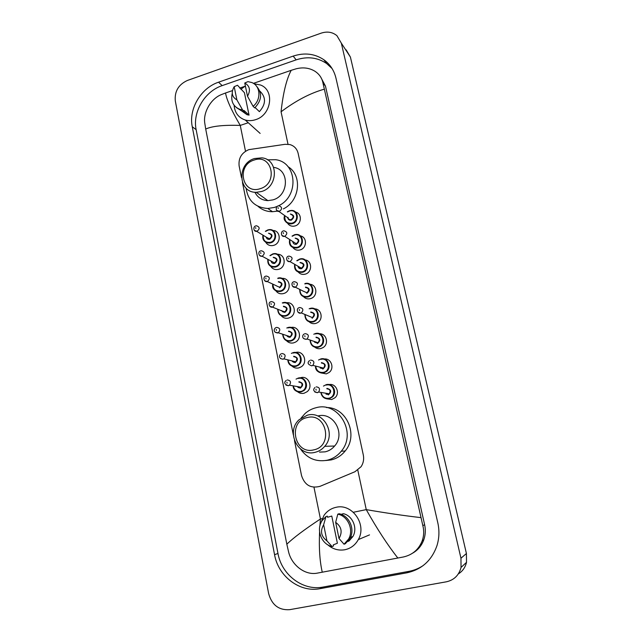 <?xml version="1.0" encoding="UTF-8"?>
<svg xmlns="http://www.w3.org/2000/svg" width="642" height="642" viewBox="0 0 642 642"><rect width="100%" height="100%" fill="white"/><g stroke="black" fill="none" stroke-linecap="round" stroke-linejoin="round"><path stroke-width="0.96" d="M329.033 384.582C335.886 383.009 340.485 393.081 334.996 397.743L331.713 399.525L326.618 398.81M324.274 359.014C331.176 358.027 334.859 368.372 329.041 372.52L326.288 373.877L320.663 372.866M319.515 333.784C326.473 333.318 329.242 343.976 323.07 347.579L320.92 348.526C318.673 349.047 316.658 348.606 314.861 347.21M314.74 308.874C321.762 308.874 323.632 319.877 317.1 322.886L315.615 323.456C313.168 324.025 311.025 323.488 309.179 321.843M309.958 284.27C317.06 284.671 318.023 296.05 311.137 298.418L310.367 298.674C307.735 299.292 305.496 298.658 303.634 296.773M305.167 259.946C312.365 260.708 312.405 272.489 305.191 274.158L305.175 274.166C302.366 274.832 300.039 274.102 298.185 271.983M300.376 235.903C307.293 236.93 307.036 248.269 300.047 249.931L299.308 250.099C296.628 250.468 294.485 249.602 292.872 247.515M295.585 212.117C302.238 213.345 301.764 224.299 294.975 225.96L293.498 226.233C290.987 226.329 289.028 225.358 287.64 223.312M300.801 377.656C308.409 375.329 313.537 387.054 306.94 391.813L304.011 393.257C301.652 393.779 299.525 393.281 297.631 391.78M295.617 352.482C303.522 350.018 308.377 362.489 301.162 366.855L298.795 367.914C296.227 368.484 293.972 367.882 292.03 366.117M291.035 327.476C299.092 325.542 302.952 338.422 295.384 342.154L293.635 342.86C290.874 343.47 288.515 342.772 286.557 340.758M286.493 302.783C294.686 301.387 297.503 314.652 289.622 317.694L288.539 318.079C285.594 318.737 283.154 317.942 281.196 315.695M281.958 278.395C290.28 277.48 292.046 291.131 283.876 293.458L283.491 293.579C280.385 294.285 277.866 293.394 275.932 290.906M277.416 254.304C285.674 253.823 286.685 267.425 278.508 269.343L278.179 269.431C275.049 270.009 272.585 269.014 270.796 266.446M272.882 230.486C280.843 230.382 281.485 243.47 273.572 245.38L272.537 245.605C269.56 245.894 267.289 244.779 265.732 242.259M294.469 440.5L301.547 475.618C304.693 485.167 310.88 488.722 320.109 486.299L354.986 471.709L361.085 466.702C363.404 463.147 364.142 459.255 363.308 455.001L298.121 153.294C296.973 148.759 294.221 145.846 289.855 144.554L285.104 144.306L248.791 149.65C241.569 152.788 238.343 158.213 239.121 165.925L241.464 177.521M242.475 182.553L293.33 434.843M289.646 609.675C278.853 610.365 271.855 605.013 268.645 593.617L175.314 100.971C174.447 91.429 178.468 84.6 187.368 80.475L321.233 33.127C327.251 31.193 332.484 32.044 336.93 35.687L341.319 43.126L460.964 558.235L461.044 567.432C458.958 575.296 454.046 580.095 446.318 581.821L289.646 609.675M346.158 49.851L350.412 57.074L466.421 553.508L466.509 562.336C465.306 567.4 462.577 571.26 458.308 573.932M293.161 56.111L218.545 82.2C200.858 88.026 188.499 109.036 192.263 126.731L274.559 554.688C278.267 576.364 299.79 592.807 320.165 588.65L406.803 572.833C421.762 569.542 431.833 560.418 437.033 545.443C439.264 538.02 439.513 530.444 437.788 522.724L335.959 78.115C334.097 70.411 330.1 64.312 323.969 59.818C314.789 53.639 304.517 52.403 293.161 56.111L296.163 59.858L222.188 85.611C204.654 91.357 192.399 112.165 196.147 129.708L277.97 553.468C281.653 574.911 302.984 591.162 323.159 587.045L408.922 571.356C414.098 570.393 418.881 568.443 423.271 565.506M332.075 68.55L326.698 63.574C317.597 57.443 307.414 56.199 296.163 59.858M412.646 553.147C417.894 550.138 421.601 545.716 423.768 539.874C425.486 534.971 425.766 529.923 424.635 524.723L325.47 86.132L320.687 77.04M324.21 89.206C310.238 93.154 295.85 100.69 281.06 111.796C283.09 93.09 286.468 79.263 291.195 70.315L296.05 68.83C303.032 67.049 309.34 67.859 314.949 71.262C319.315 74.159 321.971 78.019 322.926 82.858L422.837 525.613C424.153 530.741 423.953 535.789 422.235 540.757C418.801 549.472 412.533 554.881 403.425 556.975L317.196 573.146C305.102 575.577 291.701 565.233 288.587 551.903L286.83 544.207C293.378 537.852 304.581 529.441 320.446 518.977L319.925 525.782M232.412 90.618L225.551 92.986C226.61 99.711 231.513 110.512 240.252 125.407C223.713 124.885 212.197 126.089 205.705 129.034L286.83 544.207M205.705 129.034L204.726 122.831C203.185 112.502 210.704 98.86 221.169 94.687L225.551 92.986M291.195 70.315L253.405 83.372M244.714 86.365L239.691 88.106M397.863 558.058C387.543 544.93 377.006 528.783 366.253 509.628C385.81 513.006 404.011 515.67 420.871 517.621M319.588 532.017C318.873 548.011 319.764 561.421 322.276 572.231M253.943 83.725L260.556 85.017C274.961 90.305 271.405 115.191 255.516 119.693C251.993 120.84 248.566 120.945 245.244 120.014C238.471 117.687 234.763 112.775 234.113 105.296M240.862 89.254L245.38 85.996M255.123 107.551L259.384 111.652C266.013 104.124 266.173 97.279 259.874 91.1M244.762 83.011C249.866 85.964 250.781 90.378 247.499 96.244L244.762 83.011L247.948 81.638L251.728 82.513C260.62 85.723 261.454 99.783 253.076 106.315L254.722 107.896C261.912 100.248 262.458 92.946 256.359 86.004M247.499 96.244L253.076 106.315M234.186 86.678L236.882 99.871C231.826 96.894 230.927 92.496 234.186 86.678L237.508 85.258L244.425 92.721L249.048 115.119L246.977 114.693L241.504 110.793M249.048 115.119L244.064 110.52L244.249 111.435L241.673 110.946L236.457 107.623M244.249 111.435L242.556 109.878L239.972 109.389C233.182 106.596 230.598 101.251 232.227 93.371M242.556 109.878L236.882 99.871M320.615 523.575L323.945 515.478C326.971 511.16 330.991 508.44 336.015 507.324C352.121 503.119 367.168 524.49 358.324 539.585C355.259 545.082 350.757 548.477 344.826 549.753C338.43 550.812 332.692 549.127 327.605 544.689M347.852 541.455L349.096 540.949L352.907 536.503C357.851 528.173 352.602 515.711 343.398 513.68L341.135 514.346M335.662 522.331C341.544 526.745 342.659 532.138 339.008 538.502L335.662 522.331L337.804 514.154C348.004 516.08 354.031 529.851 348.574 539.087L344.048 544.231L345.388 543.678L349.89 538.558C355.323 529.377 349.32 515.67 339.169 513.752L337.804 514.154M339.008 538.502L344.048 544.231M327.605 517.267L331.778 516.056L337.387 543.236L333.278 544.881L333.503 545.997L332.107 546.559C321.361 544.384 315.776 529.498 322.196 520.518L325.959 516.569L327.38 516.168L327.605 517.267M326.938 540.877C321.104 536.431 320.013 531.054 323.648 524.755L326.938 540.877L332.107 546.559M323.648 524.755L325.959 516.569M260.106 188.708C242.026 194.999 236.047 165.09 254.216 160.027C272.208 153.422 278.588 183.66 260.106 188.708M261.398 191.541L256.278 192.303C238.013 192.897 236.689 163.373 254.609 158.518L261.848 157.86C278.74 159.256 278.476 187.127 261.398 191.541M254.906 192.223C257.578 197.511 261.896 200.312 267.866 200.625L272.834 199.903C289.141 195.746 289.727 169.271 273.669 167.385M277.368 206.323L274.399 207.438L267.826 208.473C255.259 207.607 248.013 200.834 246.087 188.138M277.48 211.106L272.505 211.716C266.887 211.716 262.056 209.91 257.996 206.299M267.441 159.826L275.651 159.714C297.158 162.193 299.332 196.596 278.291 205.881L279.069 205.817C282.263 207.141 282.408 208.971 279.503 211.314L276.742 210.44M287.993 166.679C302.615 175.226 299.846 201.074 283.331 208.915M313.745 449.865C294.245 454.993 287.528 421.361 307.117 417.589C326.513 412.092 333.696 446.142 313.745 449.865M315.005 452.337C297.744 457.064 285.594 431.376 299.244 419.627L307.366 415.181C323.391 410.447 336.496 433.486 324.756 446.31C322.107 449.416 318.857 451.43 315.005 452.337M319.515 452.112L325.189 451.84C328.921 450.965 332.058 449.031 334.618 446.029C345.942 433.687 333.286 411.49 317.79 416M301.05 418.111L305.062 413.536C308.264 410.671 311.916 408.737 316.024 407.734C338.366 401.057 357.257 432.764 341.287 451.198C337.459 455.916 332.676 458.95 326.947 460.282C315.912 462.112 307.101 458.34 300.496 448.967M326.441 407.55C346.463 407.116 358.822 435.132 345.155 451.005C341.383 455.659 336.673 458.637 331.015 459.953L325.695 460.523M248.269 122.734L240.252 125.407L245.509 151.231M322.18 518.624L320.446 518.977L313.978 487.246M357.787 470.121L366.253 509.628L353.373 512.26M288.009 144.233L281.06 111.796M460.964 558.235L466.421 553.508M341.319 43.126L350.412 57.074M277.97 553.468L274.559 554.688M323.159 587.045L320.165 588.65M196.147 129.708L192.263 126.731M222.188 85.611L218.545 82.2M408.922 571.356L406.803 572.833M325.47 86.132L322.926 82.858M424.635 524.723L422.837 525.613M267.939 229.876L269.215 229.635C276.734 228.608 278.058 241.015 270.603 242.845L269.664 243.053C264.753 242.933 262.538 240.309 263.011 235.181M263.236 235.317C263.003 240.501 265.379 242.837 270.354 242.323C278.034 240.365 275.394 227.645 267.875 230.213L265.603 231.433M268.5 233.231C272.706 234.129 273.115 236.152 269.736 239.289C267.875 239.635 266.679 238.896 266.149 237.075M266.534 237.315L269.488 238.76C272.304 236.4 272.104 234.635 268.894 233.471M255.957 225.848L256.495 225.775C259.809 226.971 260.01 228.801 257.097 231.248L254.457 230.462M255.797 228.488L255.612 227.589L255.797 228.488M265.379 231.297L267.866 229.9M273.524 253.734L272.858 253.887L273.524 253.734C281.397 251.945 283.443 265.098 275.554 267L275.241 267.08C270.089 267.377 267.618 264.841 267.85 259.464C267.369 264.608 269.841 267.152 275.241 267.08M268.091 259.593C268.011 264.689 270.418 266.984 275.314 266.478C283.05 264.576 280.377 251.712 272.802 254.232L270.21 255.709M273.195 257.37L273.428 257.29C277.673 258.228 278.09 260.267 274.68 263.413C272.842 263.742 271.638 263.011 271.084 261.206M261.037 250.797L261.294 250.757C264.857 251.784 265.154 253.614 262.161 256.254L274.439 262.891C277.328 260.355 277.039 258.59 273.58 257.586M260.861 253.526L260.676 252.611L260.861 253.526M269.977 255.58L272.794 253.911L269.953 255.572M260.692 250.902C257.875 251.174 258.309 256.704 261.992 256.294L259.537 255.476M277.874 278.155L277.874 278.155C285.834 275.578 288.94 288.996 280.891 291.324L280.57 291.428C275.394 291.95 272.786 289.51 272.738 284.117M272.986 284.237C273.123 289.189 275.57 291.42 280.329 290.906C288.122 289.052 285.417 276.044 277.785 278.532M276.501 285.899L279.535 287.263C282.376 284.534 281.99 282.777 278.355 281.982M266.173 276.036C269.929 276.854 270.33 278.676 267.377 281.517L264.689 280.787M265.989 278.845L265.804 277.93L265.989 278.845M278.419 281.613C282.697 282.6 283.122 284.663 279.687 287.809M282.889 302.711C290.521 300.239 294.124 312.863 286.581 315.792L285.642 316.121C280.698 316.667 278.042 314.363 277.681 309.227M277.954 309.332C278.379 314.042 280.859 316.137 285.393 315.615C293.242 313.81 290.513 300.657 282.825 303.096M281.702 310.84L284.847 311.851C287.431 309.043 286.95 307.293 283.403 306.603M271.349 301.563C275.009 302.27 275.506 304.083 272.826 307.012L269.905 306.403M271.181 304.469L270.988 303.538L271.181 304.469M282.279 302.912L282.833 302.727M283.467 306.218C287.776 307.245 288.202 309.332 284.751 312.477M287.985 327.54C295.304 325.205 299.292 337.05 292.303 340.493L290.77 341.103C286.075 341.656 283.395 339.506 282.729 334.659C283.411 339.506 286.099 341.656 290.754 341.095L292.303 340.493M283.018 334.755C283.724 339.177 286.228 341.127 290.521 340.605C298.434 338.848 295.665 325.542 287.921 327.942M287.014 336.071L290.208 336.705C292.535 333.832 291.974 332.091 288.515 331.497M276.582 327.388C280.153 327.998 280.731 329.795 278.315 332.781L275.193 332.323M276.429 330.397L276.237 329.45L276.429 330.397M286.773 327.99L287.929 327.556M288.571 331.095C292.913 332.171 293.346 334.281 289.871 337.427M293.137 352.651C300.167 350.452 304.469 361.566 298.04 365.434L295.954 366.365C291.532 366.927 288.844 364.945 287.881 360.427M288.194 360.507C289.165 364.616 291.669 366.405 295.713 365.876C303.674 364.175 300.881 350.717 293.081 353.068M292.447 361.574L294.806 362.168L295.609 361.815C297.687 358.902 297.045 357.193 293.683 356.679M281.878 353.509C285.353 354.047 286.019 355.82 283.86 358.846L283.034 359.215L280.546 358.557M281.742 356.631L281.549 355.676L281.742 356.631M291.356 353.397L293.097 352.659M293.739 356.262C298.113 357.385 298.554 359.52 295.047 362.666M298.353 378.05C305.127 375.979 309.669 386.428 303.786 390.649L301.194 391.917C297.061 392.479 294.381 390.681 293.161 386.532C293.691 390.24 296.371 392.037 301.178 391.917L303.786 390.649M293.49 386.58C294.694 390.344 297.182 391.957 300.954 391.435C308.979 389.79 306.154 376.18 298.297 378.475M298.024 387.359L300.047 387.696L301.05 387.214C302.896 384.277 302.181 382.592 298.907 382.142M287.231 379.952C290.625 380.409 291.356 382.167 289.438 385.216L288.402 385.722L285.979 385.104M287.118 383.17L286.918 382.207L287.118 383.17M296.05 379.117L298.313 378.058M298.963 381.709C303.369 382.889 303.81 385.048 300.287 388.185M289.518 210.72L291.299 210.44C298.634 209.95 299.525 221.891 292.254 223.697L290.858 223.954C285.907 223.504 283.852 220.704 284.695 215.552M287.335 211.828L289.446 210.745L287.319 211.812M284.912 215.704C284.358 221.161 286.725 223.641 292.022 223.159C299.79 221.145 297.077 208.425 289.462 211.041L287.552 211.988M290.336 214.003C294.413 215.078 294.758 217.116 291.38 220.126C289.382 220.479 288.154 219.66 287.704 217.686M287.977 217.333C288.186 218.85 289.036 219.636 290.529 219.692L291.139 219.588C293.94 217.333 293.803 215.56 290.714 214.284M278.05 207.607L278.243 208.506L278.05 207.607M295.689 234.515L294.582 234.731L295.689 234.515C303.457 233.231 305.078 245.982 297.358 247.852L296.652 248.021C291.356 248.005 289.028 245.26 289.662 239.795M292.054 236.104L294.526 234.755M289.895 239.939C289.486 245.34 291.893 247.796 297.126 247.322C304.95 245.364 302.205 232.492 294.534 235.076L292.287 236.256M295.143 238.142L295.184 238.134C299.485 239.041 299.91 241.079 296.476 244.257C294.469 244.594 293.242 243.775 292.776 241.785M283.555 230.863L283.997 230.799C287.472 231.939 287.712 233.784 284.727 236.328L296.235 243.727C299.116 241.28 298.883 239.506 295.521 238.391M283.25 230.951C280.418 231.529 281.003 237.115 284.39 236.4L281.974 235.453M283.274 232.637L283.467 233.544L283.274 232.637M302.518 272.288C296.933 272.77 294.325 270.122 294.694 264.344C294.108 268.051 295.127 272.994 302.518 272.288L302.518 272.288M296.805 260.7L299.662 259.039L296.789 260.684M294.943 264.488C294.694 269.8 297.142 272.232 302.286 271.767C310.166 269.857 307.39 256.84 299.67 259.376L297.053 260.845M300.007 262.578L300.32 262.466C304.653 263.421 305.094 265.491 301.628 268.661C299.629 268.99 298.386 268.163 297.904 266.181M288.852 256.118L288.972 256.094C292.728 257.033 293.073 258.878 290.015 261.623L301.347 268.147C299.75 268.372 298.731 267.794 298.289 266.398C298.811 267.818 299.838 268.404 301.347 268.147L301.387 268.139C304.34 265.491 304.003 263.71 300.376 262.795M288.531 256.206C285.529 256.575 286.188 262.265 289.967 261.639L287.271 260.772M288.563 257.956L288.756 258.878L288.563 257.956M300.103 258.927L300.103 258.927C308.24 256.752 310.728 270.322 302.526 272.288M304.902 283.587C312.774 281.011 316.313 294.012 308.449 296.764L307.735 296.997C302.366 297.495 299.702 294.967 299.742 289.406M300.015 289.542C300.063 294.654 302.559 296.965 307.502 296.484C315.447 294.622 312.63 281.461 304.854 283.957M305.52 287.078C309.885 288.081 310.327 290.168 306.836 293.346M303.554 291.308L306.844 292.744C309.564 289.943 309.107 288.178 305.472 287.455M294.197 281.653C297.96 282.4 298.426 284.229 295.609 287.143L292.64 286.388M293.908 283.579L294.1 284.51L293.908 283.579M313.015 321.995C307.903 322.517 305.191 320.133 304.878 314.853C305.207 320.133 307.919 322.517 313.007 321.987L314.411 321.449L313.015 321.995M309.123 308.786L310.102 308.433M305.167 314.973C305.552 319.812 308.088 321.987 312.782 321.482C320.783 319.676 317.942 306.362 310.102 308.81M310.776 311.972C315.174 313.023 315.623 315.134 312.108 318.304M299.589 307.486C303.249 308.12 303.818 309.925 301.299 312.927L312.389 317.597C314.821 314.716 314.267 312.975 310.728 312.357M299.116 307.662C295.456 308.746 298.153 314.251 300.721 313.103L298.081 312.317M299.316 309.508L299.517 310.447L299.316 309.508M310.15 308.425C317.654 306.009 321.642 318.103 314.411 321.449M315.455 333.543C322.621 331.28 326.971 342.523 320.382 346.375L318.352 347.274C313.529 347.812 310.784 345.605 310.118 340.653M313.777 334.233L315.415 333.559M310.431 340.758C311.137 345.284 313.697 347.282 318.119 346.768C326.176 345.011 323.303 331.545 315.415 333.952M316.089 337.146C320.527 338.246 320.976 340.38 317.445 343.558M305.046 333.631C308.601 334.161 309.259 335.951 307.036 338.992L317.975 342.716L317.22 343.053L314.508 342.138L317.204 343.053L317.975 342.716C320.117 339.787 319.475 338.069 316.049 337.556M304.308 333.944C302.486 334.707 301.154 338.775 306.17 339.305L307.036 338.992L306.242 339.337L303.586 338.559M304.79 335.742L304.99 336.697L304.79 335.742M320.823 358.958C327.685 356.832 332.315 367.312 326.345 371.566L323.753 372.841C319.243 373.395 316.482 371.381 315.495 366.799M318.552 360.002L320.783 358.966M315.824 366.887C316.827 371.052 319.387 372.866 323.52 372.344C331.641 370.643 328.728 357.024 320.783 359.376M321.465 362.61C325.935 363.765 326.393 365.924 322.838 369.094M310.576 360.09C314.018 360.531 314.765 362.289 312.815 365.354L323.6 368.115L322.613 368.604L320.181 367.986L322.597 368.596L323.6 368.115C325.478 365.162 324.756 363.468 321.425 363.035M310.335 362.297L310.535 363.26L310.335 362.297M309.588 360.555C307.077 362.674 307.775 364.431 311.683 365.82L312.815 365.354L311.779 365.86M329.218 398.706C325.029 399.26 322.292 397.454 321 393.289C322.3 397.446 325.037 399.252 329.194 398.698L332.307 397.029L329.218 398.706M323.456 386.091L326.224 384.67M321.353 393.353C322.621 397.117 325.165 398.738 328.985 398.217C337.162 396.571 334.225 382.793 326.216 385.104M326.906 388.37C331.408 389.574 331.874 391.756 328.287 394.934M316.161 386.861C319.507 387.238 320.326 388.964 318.633 392.037L329.258 393.803L328.078 394.445L326.008 394.108L328.054 394.437L329.258 393.803C330.895 390.842 330.092 389.18 326.866 388.819M314.965 387.487C312.726 389.758 313.489 391.484 317.26 392.655L318.633 392.037L317.381 392.703L314.837 392.013M315.936 389.164L316.145 390.143L315.936 389.164M326.248 384.662C332.853 382.672 337.684 392.471 332.307 397.029M461.044 567.432L466.509 562.336M326.698 63.574L323.969 59.818M423.768 539.874L422.235 540.757M245.244 120.014L260.138 133.416M243.31 111.323L246.977 114.693M239.972 109.389L241.673 110.946M350.428 537.49L352.907 536.503M348.574 539.087L349.89 538.558M358.324 539.585L369.519 534.89M269.215 229.635L267.931 229.876M266.558 237.323L256.664 231.345C253.526 231.995 252.812 226.698 255.62 225.944M267.866 229.892L265.355 231.28M262.979 235.165C262.064 239.803 264.287 242.435 269.664 243.053M280.891 291.324L280.57 291.42C274.559 291.259 271.943 288.82 272.706 284.109M265.82 276.14C262.49 276.726 264.022 282.456 267.281 281.541L276.485 285.826M286.581 315.792L285.634 316.121C280.723 316.675 278.066 314.371 277.657 309.211M271.012 301.676C267.433 302.398 269.504 308.144 272.441 307.109L284.518 311.972C283.579 312.421 282.592 311.94 281.557 310.527M276.036 327.589C274.262 328.158 272.36 332.171 277.657 332.989L278.315 332.781L290.208 336.705L289.638 336.93C288.812 337.387 287.833 336.922 286.701 335.541M298.04 365.434L295.938 366.357C289.398 366.775 288.242 362.923 287.857 360.427M281.1 353.846C279.318 354.657 278.002 358.605 282.937 359.175L283.86 358.846L295.609 361.815L294.822 362.176C294.108 362.61 293.137 362.184 291.925 360.884M286.244 380.425C283.732 382.48 284.414 384.229 288.29 385.673L289.438 385.216L301.05 387.214L300.071 387.704C299.461 388.121 298.522 387.736 297.246 386.564M290.858 223.954C285.08 222.469 283.018 219.66 284.663 215.535M288.098 217.967L278.877 211.427C275.458 211.764 275.587 206.307 278.026 205.986M291.299 210.44L289.51 210.712M296.652 248.021C289.566 247.972 288.98 243.318 289.638 239.779M292.038 236.095L294.526 234.747M299.718 289.398C299.718 294.975 302.39 297.503 307.735 296.997L308.449 296.764M303.57 291.316L295.336 287.215C292.262 288.25 290.328 282.52 293.884 281.75M310.102 340.645C310.8 345.605 313.545 347.812 318.344 347.266L320.382 346.375M315.471 366.791C315.687 370.835 318.448 372.85 323.737 372.833L326.345 371.566M256.278 192.303L267.866 200.625M267.826 208.473L272.505 211.716M341.287 451.198L345.155 451.005M324.756 446.31L334.618 446.029"/></g></svg>
